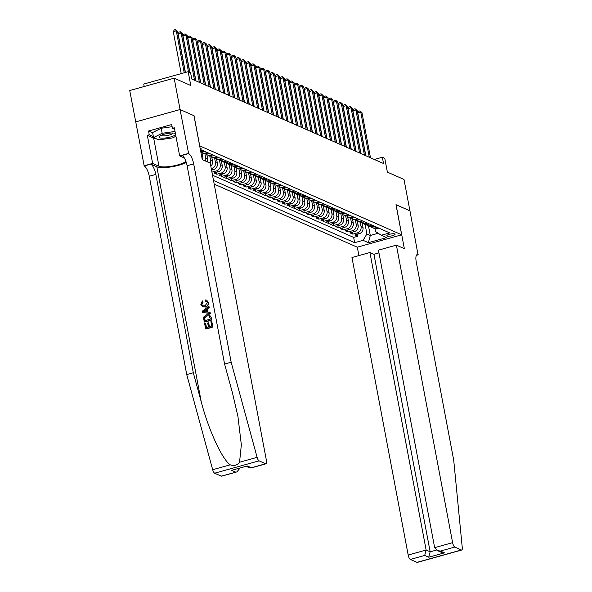 <?xml version="1.0" encoding="UTF-8"?>
<svg xmlns="http://www.w3.org/2000/svg" width="592" height="592" viewBox="0 0 592 592"><rect width="100%" height="100%" fill="white"/><g stroke="black" fill="none" stroke-linecap="round" stroke-linejoin="round"><path stroke-width="0.89" d="M394.783 233.936A4.211 1.021 169.3 0 0 390.061 234.151A4.211 1.021 169.3 0 0 386.805 235.786A4.211 1.021 169.3 0 0 387.101 236.075A4.211 1.021 169.3 0 0 391.83 235.86A4.211 1.021 169.3 0 0 395.086 234.225A4.211 1.021 169.3 0 0 394.783 233.936M214.2 184.156L357.242 247.182L401.672 234.809L199.667 145.847M221.275 476.123L236.889 471.913L221.623 476.168A3.952 1.273 -105.6 0 1 221.275 476.123L214.644 473.208A3.952 1.273 -105.6 0 1 212.691 469.722L186.739 374.595L149.258 176.253A9.213 2.967 74.4 0 0 144.204 165.967L129.729 90.539L174.152 78.166L190.779 85.492L188.167 71.684L143.745 84.057L144.204 86.506M401.672 234.809L395.981 204.684L409.93 210.833L404.003 179.45L387.375 172.124L384.77 158.316L382.343 157.243L374.344 159.47M193.976 115.714L180.079 109.55L174.152 78.166M211.914 172.057L211.67 170.119M221.408 161.076L222.222 165.383A5.269 4.817 -66.2 0 1 218.367 171.747L213.986 172.968L216.894 174.248L216.524 172.257M226.262 163.214L227.076 167.521A5.269 4.817 -66.2 0 1 223.221 173.885L218.84 175.106L221.748 176.386L221.378 174.396M231.117 165.353L231.931 169.66A5.269 4.817 -66.2 0 1 228.075 176.024L223.695 177.245L226.603 178.525L226.233 176.534M235.971 167.492L236.785 171.806A5.269 4.817 -66.2 0 1 232.93 178.162L228.549 179.383L231.457 180.664L231.087 178.673M240.826 169.63L241.64 173.944A5.269 4.817 -66.2 0 1 237.784 180.301L233.403 181.522L236.312 182.802L235.942 180.812M245.68 171.769L246.494 176.083A5.269 4.817 -66.2 0 1 242.639 182.44L238.258 183.661L241.166 184.941L240.796 182.95M250.534 173.907L251.348 178.222A5.269 4.817 -66.2 0 1 247.493 184.578L243.112 185.799L246.02 187.079L245.65 185.096M255.389 176.046L256.203 180.36A5.269 4.817 -66.2 0 1 252.347 186.717L247.967 187.938L250.875 189.225L250.505 187.235M260.243 178.185L261.057 182.499A5.269 4.817 -66.2 0 1 257.202 188.855L252.821 190.076L255.729 191.364L255.352 189.373M265.098 180.323L265.912 184.637A5.269 4.817 -66.2 0 1 262.056 190.994L257.675 192.215L260.584 193.503L260.206 191.512M269.952 182.462L270.766 186.776A5.269 4.817 -66.2 0 1 266.911 193.133L262.53 194.354L265.438 195.641L265.061 193.651M274.806 184.6L275.62 188.915A5.269 4.817 -66.2 0 1 271.765 195.271L267.384 196.492L270.292 197.78L269.915 195.789M279.661 186.739L280.475 191.053A5.269 4.817 -66.2 0 1 276.619 197.41L272.239 198.631L275.147 199.918L274.769 197.928M284.515 188.878L285.329 193.192A5.269 4.817 -66.2 0 1 281.474 199.548L277.093 200.769L280.001 202.057L279.624 200.066M289.37 191.016L290.184 195.33A5.269 4.817 -66.2 0 1 286.328 201.687L281.947 202.908L284.856 204.196L284.478 202.205M294.224 193.155L295.038 197.469A5.269 4.817 -66.2 0 1 291.183 203.833L286.802 205.054L289.71 206.334L289.333 204.344M299.078 195.293L299.892 199.608A5.269 4.817 -66.2 0 1 296.037 205.972L291.656 207.193L294.564 208.473L294.187 206.482M303.933 197.432L304.747 201.746A5.269 4.817 -66.2 0 1 300.891 208.11L296.511 209.331L299.419 210.611L299.041 208.621M308.787 199.571L309.601 203.885A5.269 4.817 -66.2 0 1 305.746 210.249L301.365 211.47L304.273 212.75L303.896 210.759M313.642 201.717L314.456 206.023A5.269 4.817 -66.2 0 1 310.6 212.387L306.219 213.608L309.128 214.889L308.75 212.898M318.496 203.855L319.31 208.162A5.269 4.817 -66.2 0 1 315.455 214.526L311.074 215.747L313.982 217.027L313.605 215.037M323.35 205.994L324.164 210.301A5.269 4.817 -66.2 0 1 320.309 216.665L315.928 217.886L318.836 219.166L318.459 217.175M328.205 208.132L329.019 212.447A5.269 4.817 -66.2 0 1 325.163 218.803L320.783 220.024L323.691 221.304L323.313 219.314M333.059 210.271L333.873 214.585A5.269 4.817 -66.2 0 1 330.018 220.942L325.637 222.163L328.545 223.443L328.168 221.452M337.914 212.41L338.728 216.724A5.269 4.817 -66.2 0 1 334.872 223.08L330.491 224.301L333.4 225.582L333.022 223.598M342.761 214.548L343.582 218.862A5.269 4.817 -66.2 0 1 339.727 225.219L335.346 226.44L338.254 227.72L337.877 225.737M347.615 216.687L348.436 221.001A5.269 4.817 -66.2 0 1 344.581 227.358L340.2 228.579L343.108 229.866L342.731 227.876M352.469 218.825L353.291 223.14A5.269 4.817 -66.2 0 1 349.435 229.496L345.055 230.717L347.963 232.005L347.585 230.014M357.324 220.964L358.145 225.278A5.269 4.817 -66.2 0 1 354.29 231.635L349.909 232.856L352.817 234.143L352.44 232.153M188.167 71.684L190.594 72.749L191.778 79.032L383.527 163.518L382.343 157.243M200.407 149.769A4.085 0.984 169.3 0 0 201.317 148.925A4.085 0.984 169.3 0 0 201.028 148.644L200.118 148.244M375.017 228.727L375.55 231.561L381.3 235.246L389.706 232.908L202.331 150.338L200.607 150.819M381.3 235.246L386.643 237.599L368.394 242.683L363.051 240.33L354.645 242.676L213.512 180.479M360.239 222.252L361.053 226.558A5.269 4.817 113.8 0 1 357.198 232.922L352.817 234.143M362.178 223.103L363 227.417L361.053 226.558M355.385 220.113L356.199 224.42A5.269 4.817 113.8 0 1 352.344 230.784L347.963 232.005M350.531 217.974L351.345 222.281A5.269 4.817 113.8 0 1 347.489 228.645L343.108 229.866M345.676 215.836L346.49 220.143A5.269 4.817 113.8 0 1 342.635 226.507L338.254 227.72M340.822 213.697L341.636 218.004A5.269 4.817 113.8 0 1 337.78 224.361L333.4 225.582M335.967 211.559L336.781 215.865A5.269 4.817 113.8 0 1 332.926 222.222L328.545 223.443M331.113 209.42L331.927 213.727A5.269 4.817 113.8 0 1 328.072 220.083L323.691 221.304M326.259 207.281L327.073 211.588A5.269 4.817 113.8 0 1 323.217 217.945L318.836 219.166M321.404 205.143L322.218 209.45A5.269 4.817 113.8 0 1 318.363 215.806L313.982 217.027M316.55 203.004L317.364 207.311A5.269 4.817 113.8 0 1 313.508 213.668L309.128 214.889M311.695 200.866L312.509 205.172A5.269 4.817 113.8 0 1 308.654 211.529L304.273 212.75M306.841 198.727L307.655 203.034A5.269 4.817 113.8 0 1 303.8 209.39L299.419 210.611M301.987 196.581L302.801 200.895A5.269 4.817 113.8 0 1 298.945 207.252L294.564 208.473M297.132 194.442L297.946 198.757A5.269 4.817 113.8 0 1 294.091 205.113L289.71 206.334M292.278 192.304L293.092 196.618A5.269 4.817 113.8 0 1 289.236 202.975L284.856 204.196M287.423 190.165L288.237 194.472A5.269 4.817 113.8 0 1 284.389 200.836L280.001 202.057M282.569 188.027L283.383 192.333A5.269 4.817 113.8 0 1 279.535 198.697L275.147 199.918M277.715 185.888L278.529 190.195A5.269 4.817 113.8 0 1 274.681 196.559L270.292 197.78M272.86 183.749L273.674 188.056A5.269 4.817 113.8 0 1 269.826 194.42L265.438 195.641M268.006 181.611L268.82 185.918A5.269 4.817 113.8 0 1 264.972 192.282L260.584 193.503M263.151 179.472L263.965 183.779A5.269 4.817 113.8 0 1 260.117 190.143L255.729 191.364M258.297 177.334L259.111 181.64A5.269 4.817 113.8 0 1 255.263 188.004L250.875 189.225M253.443 175.195L254.257 179.502A5.269 4.817 113.8 0 1 250.409 185.858L246.02 187.079M248.588 173.056L249.402 177.363A5.269 4.817 113.8 0 1 245.554 183.72L241.166 184.941M243.734 170.918L244.548 175.225A5.269 4.817 113.8 0 1 240.7 181.581L236.312 182.802M238.879 168.779L239.693 173.086A5.269 4.817 113.8 0 1 235.845 179.443L231.457 180.664M234.025 166.641L234.839 170.947A5.269 4.817 113.8 0 1 230.991 177.304L226.603 178.525M229.171 164.502L229.985 168.809A5.269 4.817 113.8 0 1 226.137 175.165L221.748 176.386M224.316 162.363L225.13 166.67A5.269 4.817 113.8 0 1 221.282 173.027L216.894 174.248M219.462 160.225L220.276 164.532A5.269 4.817 113.8 0 1 216.428 170.888L212.04 172.109M214.607 158.079L215.421 162.393A5.269 4.817 113.8 0 1 211.573 168.75L211.307 168.824M216.554 158.93L217.368 163.244L215.421 162.393M209.753 155.94L210.567 160.254A5.269 4.817 113.8 0 1 210.264 163.318M211.699 156.791L212.513 161.105L210.567 160.254M204.899 153.802L205.713 158.116A5.269 4.817 113.8 0 1 205.476 161.017M206.845 154.653L207.659 158.967L205.713 158.116M201.99 152.514L202.804 156.828L201.643 156.318M212.513 175.21L353.653 237.399L357.672 236.282L357.294 234.291M363 227.417A5.269 4.817 -66.2 0 1 359.144 233.773L354.763 234.994L357.672 236.282M211.559 170.148L213.512 169.608A5.269 4.817 -66.2 0 0 217.368 163.244M202.375 150.361L200.695 150.834A5.269 4.817 113.8 0 1 200.614 150.856M200.799 151.826A5.269 4.817 -66.2 0 0 202.634 151.685L204.321 151.219M207.23 152.499L205.55 152.973A5.269 4.817 113.8 0 1 202.479 152.766A5.269 4.817 113.8 0 1 201.139 151.855M202.479 152.766L204.418 153.624A5.269 4.817 -66.2 0 0 207.489 153.824L209.176 153.358M212.084 154.638L210.404 155.111A5.269 4.817 113.8 0 1 207.333 154.904A5.269 4.817 113.8 0 1 205.994 153.994M207.333 154.904L209.272 155.763A5.269 4.817 -66.2 0 0 212.343 155.962L214.03 155.496M216.938 156.776L215.259 157.25A5.269 4.817 113.8 0 1 212.188 157.05A5.269 4.817 113.8 0 1 210.848 156.133M212.188 157.05L214.126 157.901A5.269 4.817 -66.2 0 0 217.197 158.101L218.885 157.635M221.793 158.915L220.113 159.389A5.269 4.817 113.8 0 1 217.042 159.189A5.269 4.817 113.8 0 1 215.703 158.271M217.042 159.189L218.981 160.04A5.269 4.817 -66.2 0 0 222.052 160.247L223.739 159.773M226.647 161.061L224.967 161.527A5.269 4.817 113.8 0 1 221.896 161.327A5.269 4.817 113.8 0 1 220.557 160.41M221.896 161.327L223.835 162.178A5.269 4.817 -66.2 0 0 226.906 162.386L228.593 161.912M231.502 163.2L229.822 163.666A5.269 4.817 113.8 0 1 226.751 163.466A5.269 4.817 113.8 0 1 225.411 162.548M226.751 163.466L228.69 164.317A5.269 4.817 -66.2 0 0 231.761 164.524L233.448 164.051M236.356 165.338L234.676 165.804A5.269 4.817 113.8 0 1 231.605 165.605A5.269 4.817 113.8 0 1 230.266 164.694M231.605 165.605L233.544 166.456A5.269 4.817 -66.2 0 0 236.615 166.663L238.302 166.189M241.21 167.477L239.531 167.943A5.269 4.817 113.8 0 1 236.46 167.743A5.269 4.817 113.8 0 1 235.12 166.833M236.46 167.743L238.398 168.594A5.269 4.817 -66.2 0 0 241.469 168.801L243.157 168.328M246.065 169.615L244.385 170.082A5.269 4.817 113.8 0 1 241.314 169.882A5.269 4.817 113.8 0 1 239.975 168.972M241.314 169.882L243.253 170.733A5.269 4.817 -66.2 0 0 246.324 170.94L248.011 170.466M250.919 171.754L249.239 172.22A5.269 4.817 113.8 0 1 246.168 172.02A5.269 4.817 113.8 0 1 244.829 171.11M246.168 172.02L248.107 172.879A5.269 4.817 -66.2 0 0 251.178 173.079L252.865 172.605M255.774 173.893L254.094 174.359A5.269 4.817 113.8 0 1 251.023 174.159A5.269 4.817 113.8 0 1 249.683 173.249M251.023 174.159L252.962 175.017A5.269 4.817 -66.2 0 0 256.033 175.217L257.72 174.744M260.628 176.031L258.948 176.497A5.269 4.817 113.8 0 1 255.877 176.298A5.269 4.817 113.8 0 1 254.538 175.387M255.877 176.298L257.816 177.156A5.269 4.817 -66.2 0 0 260.887 177.356L262.574 176.89M265.482 178.17L263.803 178.636A5.269 4.817 113.8 0 1 260.732 178.436A5.269 4.817 113.8 0 1 259.392 177.526M260.732 178.436L262.67 179.295A5.269 4.817 -66.2 0 0 265.741 179.494L267.429 179.028M270.337 180.308L268.657 180.775A5.269 4.817 113.8 0 1 265.586 180.575A5.269 4.817 113.8 0 1 264.247 179.665M265.586 180.575L267.525 181.433A5.269 4.817 -66.2 0 0 270.596 181.633L272.283 181.167M275.191 182.447L273.511 182.913A5.269 4.817 113.8 0 1 270.44 182.713A5.269 4.817 113.8 0 1 269.101 181.803M270.44 182.713L272.379 183.572A5.269 4.817 -66.2 0 0 275.45 183.772L277.137 183.305M280.046 184.586L278.366 185.059A5.269 4.817 113.8 0 1 275.295 184.852A5.269 4.817 113.8 0 1 273.955 183.942M275.295 184.852L277.234 185.71A5.269 4.817 -66.2 0 0 280.305 185.91L281.992 185.444M284.9 186.724L283.22 187.198A5.269 4.817 113.8 0 1 280.149 186.991A5.269 4.817 113.8 0 1 278.81 186.08M280.149 186.991L282.088 187.849A5.269 4.817 -66.2 0 0 285.159 188.049L286.846 187.583M289.754 188.863L288.075 189.336A5.269 4.817 113.8 0 1 285.004 189.129A5.269 4.817 113.8 0 1 283.664 188.219M285.004 189.129L286.942 189.988A5.269 4.817 -66.2 0 0 290.013 190.187L291.701 189.721M294.609 191.001L292.929 191.475A5.269 4.817 113.8 0 1 289.858 191.268A5.269 4.817 113.8 0 1 288.519 190.358M289.858 191.268L291.797 192.126A5.269 4.817 -66.2 0 0 294.868 192.326L296.555 191.86M299.463 193.14L297.783 193.614A5.269 4.817 113.8 0 1 294.712 193.406A5.269 4.817 113.8 0 1 293.373 192.496M294.712 193.406L296.651 194.265A5.269 4.817 -66.2 0 0 299.722 194.465L301.409 193.998M304.318 195.279L302.638 195.752A5.269 4.817 113.8 0 1 299.567 195.552A5.269 4.817 113.8 0 1 298.227 194.635M299.567 195.552L301.506 196.403A5.269 4.817 -66.2 0 0 304.577 196.603L306.264 196.137M309.172 197.417L307.492 197.891A5.269 4.817 113.8 0 1 304.421 197.691A5.269 4.817 113.8 0 1 303.082 196.773M304.421 197.691L306.36 198.542A5.269 4.817 -66.2 0 0 309.431 198.742L311.118 198.276M314.026 199.563L312.347 200.029A5.269 4.817 113.8 0 1 309.276 199.83A5.269 4.817 113.8 0 1 307.936 198.912M309.276 199.83L311.214 200.681A5.269 4.817 -66.2 0 0 314.285 200.888L315.973 200.414M318.881 201.702L317.201 202.168A5.269 4.817 113.8 0 1 314.13 201.968A5.269 4.817 113.8 0 1 312.791 201.051M314.13 201.968L316.069 202.819A5.269 4.817 -66.2 0 0 319.14 203.026L320.827 202.553M323.735 203.84L322.055 204.307A5.269 4.817 113.8 0 1 318.984 204.107A5.269 4.817 113.8 0 1 317.645 203.197M318.984 204.107L320.923 204.958A5.269 4.817 -66.2 0 0 323.994 205.165L325.681 204.691M328.59 205.979L326.91 206.445A5.269 4.817 113.8 0 1 323.839 206.245A5.269 4.817 113.8 0 1 322.499 205.335M323.839 206.245L325.778 207.096A5.269 4.817 -66.2 0 0 328.849 207.304L330.536 206.83M333.444 208.118L331.764 208.584A5.269 4.817 113.8 0 1 328.693 208.384A5.269 4.817 113.8 0 1 327.354 207.474M328.693 208.384L330.632 209.235A5.269 4.817 -66.2 0 0 333.703 209.442L335.39 208.969M338.298 210.256L336.619 210.722A5.269 4.817 113.8 0 1 333.54 210.523A5.269 4.817 113.8 0 1 332.208 209.612M333.54 210.523L335.486 211.381A5.269 4.817 -66.2 0 0 338.557 211.581L340.245 211.107M343.153 212.395L341.473 212.861A5.269 4.817 113.8 0 1 338.395 212.661A5.269 4.817 113.8 0 1 337.063 211.751M338.395 212.661L340.341 213.52A5.269 4.817 -66.2 0 0 343.412 213.719L345.099 213.246M348.007 214.533L346.327 215A5.269 4.817 113.8 0 1 343.249 214.8A5.269 4.817 113.8 0 1 341.917 213.89M343.249 214.8L345.195 215.658A5.269 4.817 -66.2 0 0 348.266 215.858L349.953 215.392M352.862 216.672L351.182 217.138A5.269 4.817 113.8 0 1 348.103 216.938A5.269 4.817 113.8 0 1 346.771 216.028M348.103 216.938L350.05 217.797A5.269 4.817 -66.2 0 0 353.121 217.997L354.808 217.53M357.716 218.811L356.036 219.277A5.269 4.817 113.8 0 1 352.958 219.077A5.269 4.817 113.8 0 1 351.626 218.167M352.958 219.077L354.904 219.935A5.269 4.817 -66.2 0 0 357.975 220.135L359.662 219.669M362.57 220.949L360.891 221.415A5.269 4.817 113.8 0 1 357.812 221.216A5.269 4.817 113.8 0 1 356.48 220.305M357.812 221.216L359.758 222.074A5.269 4.817 -66.2 0 0 362.829 222.274L364.517 221.808M367.425 223.088L365.745 223.561A5.269 4.817 113.8 0 1 362.667 223.354A5.269 4.817 113.8 0 1 361.335 222.444M362.667 223.354L364.613 224.213A5.269 4.817 -66.2 0 0 367.684 224.412L369.371 223.946M372.279 225.226L370.599 225.7A5.269 4.817 113.8 0 1 367.521 225.493A5.269 4.817 113.8 0 1 366.189 224.583M367.521 225.493L369.467 226.351A5.269 4.817 -66.2 0 0 372.538 226.551L374.225 226.085M377.134 227.365L375.454 227.839A5.269 4.817 113.8 0 1 372.375 227.631A5.269 4.817 113.8 0 1 371.043 226.721M372.375 227.631L374.322 228.49A5.269 4.817 -66.2 0 0 377.393 228.69L379.08 228.223M194.035 115.699L199.726 145.824M368.498 225.922L370.303 235.468L378.207 233.27M365.094 224.39L366.907 233.973L370.303 235.468L368.394 242.683M202.56 159.736A5.269 4.817 -66.2 0 0 202.804 156.828M207.415 161.875A5.269 4.817 -66.2 0 0 207.659 158.967M210.819 166.234A5.269 4.817 -66.2 0 0 212.513 161.105M353.653 237.399L354.645 242.676M363.051 240.33L366.907 233.973M184.216 72.786L176.29 30.821L177.504 31.354L185.274 72.49M181.219 73.623L173.286 31.657L176.29 30.821L175.447 29.6L177.504 31.354M173.286 31.657L174.248 29.933L175.447 29.6M175.424 133.526A8.554 2.072 169.3 0 0 174.825 133.281A8.554 2.072 169.3 0 0 167.018 133.555A8.554 2.072 169.3 0 0 159.655 136.145A8.554 2.072 169.3 0 0 159.07 136.782A8.554 2.072 169.3 0 0 165.915 137.929A8.554 2.072 169.3 0 0 175.624 134.584M161.364 135.198A5.861 1.413 169.3 0 0 166.863 135.59A5.861 1.413 169.3 0 0 172.834 133.289A5.861 1.413 169.3 0 0 172.879 133.022M175.942 136.264L172.642 137.899L158.797 139.875L153.557 137.566L152.61 132.541L161.216 128.257L172.117 126.71M153.557 137.566L162.164 133.281L175.032 131.446M161.216 128.257L162.164 133.281M213.002 326.991L211.744 321.389L213.002 326.991A17.146 4.144 169.3 0 1 205.794 328.997L204.573 323.587L205.69 323.484L206.46 327.531M209.59 326.658L208.51 322.795L209.257 326.754L211.751 326.059L210.907 321.619L211.744 321.389M204.262 321.944L204.477 322.041A17.146 4.144 169.3 0 0 211.684 320.035L211.174 317.334L209.376 314.818L210.959 317.238L211.47 319.939L204.262 321.944L203.626 318.008L203.937 316.772L206.66 314.774L209.376 314.818M208.443 302.416L206.682 300.181L208.443 302.416C208.747 304.813 207.77 306.353 205.535 307.033L202.59 306.789L200.851 304.399L202.397 300.914L203.174 302.075L201.694 304.221L202.841 305.798L204.943 305.798L207.422 302.653L206.356 301.21L205.594 301.21M186.739 374.595L193.31 372.768L155.829 174.425A9.213 2.967 74.4 0 0 150.775 164.139L156.843 166.811A17.146 4.144 169.3 0 0 170.555 166.988A17.146 4.144 169.3 0 0 186.28 162.43M193.31 372.768L201.265 401.931C208.554 429.903 222.244 459.599 230.258 464.824C234.114 466.193 237.207 465.327 239.553 462.241L241.344 444.777L237.917 416.405L232.545 393.221L224.59 364.05L187.109 165.708A9.213 2.967 74.4 0 0 182.055 155.422L188.626 153.594L180.057 109.542L193.961 115.669L202.264 159.603L210.227 163.111L266.444 460.628A3.952 1.273 74.4 0 1 266.045 463.788A3.952 1.273 74.4 0 1 265.697 463.751L259.074 460.835L214.644 473.208M202.471 312.45L210.456 313.531L210.027 312.31L210.241 313.434L202.471 312.45L202.242 311.259L208.88 306.256L209.094 307.389L207.037 308.861L207.644 312.073L210.027 312.31M207.984 312.102L207.4 309.017L209.309 307.485L208.88 306.256M135.635 121.915L180.057 109.542M224.59 364.05L231.161 362.223L193.68 163.88A9.213 2.967 74.4 0 0 188.626 153.594M239.553 462.241L257.12 457.342L231.161 362.223M156.051 138.661A14.815 3.582 -10.7 0 1 153.661 138.099L147.327 135.309L149.243 134.769L153.372 136.589M174.625 129.285L172.42 128.316L171.71 124.549L148.533 131.002L149.243 134.769M172.42 128.316L174.337 127.783L179.65 155.903L188.36 153.476M143.93 165.849L152.64 163.429L158.974 166.219A14.815 3.582 169.3 0 0 172.427 166.108A14.815 3.582 169.3 0 0 185.947 161.453M147.327 135.309L152.64 163.429M184.364 157.975L179.65 155.903M257.12 457.342A3.952 1.273 74.4 0 0 259.074 460.835M148.533 131.002L152.662 132.823M236.889 471.913L239.989 468.154M235.623 472.127L231.59 470.351L247.323 465.971L251.348 467.747L249.92 467.983L246.309 466.392M202.397 300.914L203.174 302.075M202.812 301.92L201.694 304.221M208.236 302.327C208.48 304.688 207.452 306.205 205.15 306.856L205.535 307.033M205.15 306.856L202.59 306.789M205.217 301.047L205.254 299.915L206.682 300.181M204.617 311.769L206.756 311.984L206.268 309.409L203.189 311.621L204.617 311.769M204.514 310.674L206.652 309.579M209.294 315.921L206.845 315.839L204.514 317.837L204.891 320.649L210.434 319.11L209.087 315.81M206.845 315.839L207.23 316.01L204.514 317.837M204.603 319.125L204.817 317.971M205.143 320.583L204.891 319.251M205.402 323.358L206.208 327.605L208.421 326.984L207.674 323.025L208.51 322.795M212.78 326.895L205.572 328.9M378.961 252.895L373.944 254.294L369.919 252.518L351.966 257.52L408.184 555.037L426.136 550.035L430.162 551.811L436.408 550.072M369.919 252.518L426.136 550.035L424.701 555.444L410.352 559.44L416.975 562.363L461.405 549.983A3.952 1.273 74.4 0 0 461.753 550.027A3.952 1.273 74.4 0 0 462.271 547.741L453.731 460.295L416.257 261.953A9.213 2.967 -105.6 0 1 417.182 254.567A9.213 2.967 -105.6 0 1 417.996 254.664L409.96 210.841L395.989 204.728M396.048 204.714L404.351 248.647L396.388 245.14L452.606 542.657A3.952 1.273 74.4 0 0 454.774 547.067L461.405 549.983M418.263 254.782L416.391 255.3M357.309 247.167L358.9 255.589M396.388 245.14L378.443 250.142L434.654 547.659L452.606 542.657M461.753 550.027L417.323 562.4A3.952 1.273 -105.6 0 1 416.975 562.363M410.352 559.44A3.952 1.273 -105.6 0 1 408.184 555.037M373.944 254.294L430.162 551.811L428.726 557.22L424.701 555.444M454.774 547.067L440.426 551.063L437.251 550.523L434.654 547.659M440.426 551.063L444.459 552.839L441.277 552.299L437.251 550.523M188.485 71.824L181.145 32.96L182.358 33.492L189.699 72.357M185.444 72.439L178.14 33.796L181.145 32.96L180.301 31.739L182.358 33.492M178.14 33.796L179.102 32.072L180.301 31.739M194.531 80.238L185.999 35.098L187.213 35.631L195.745 80.778M189.899 72.446L182.995 35.934L185.999 35.098L185.155 33.877L187.213 35.631M182.995 35.934L183.949 34.21L185.155 33.877M199.386 82.377L190.853 37.237L192.067 37.77L200.599 82.917M195.937 80.86L187.849 38.073L190.853 37.237L190.01 36.016L192.067 37.77M187.849 38.073L188.804 36.349L190.01 36.016M204.24 84.515L195.708 39.375L196.921 39.908L205.454 85.056M200.792 82.998L192.703 40.212L195.708 39.375L194.864 38.154L196.921 39.908M192.703 40.212L193.658 38.487L194.864 38.154M209.094 86.654L200.562 41.514L201.776 42.047L210.308 87.194M205.646 85.137L197.558 42.35L200.562 41.514L199.719 40.293L201.776 42.047M197.558 42.35L198.512 40.626L199.719 40.293M213.949 88.8L205.417 43.653L206.63 44.193L215.162 89.333M210.5 87.276L202.412 44.489L205.417 43.653L204.573 42.432L206.63 44.193M202.412 44.489L203.367 42.772L204.573 42.432M218.803 90.939L210.271 45.791L211.485 46.331L220.017 91.471M215.355 89.414L207.267 46.627L210.271 45.791L209.427 44.57L211.485 46.331M207.267 46.627L208.221 44.911L209.427 44.57M223.658 93.077L215.125 47.93L216.339 48.47L224.871 93.61M220.209 91.553L212.121 48.766L215.125 47.93L214.282 46.709L216.339 48.47M212.121 48.766L213.076 47.049L214.282 46.709M228.512 95.216L219.98 50.068L221.193 50.609L229.726 95.749M225.064 93.691L216.975 50.905L219.98 50.068L219.136 48.847L221.193 50.609M216.975 50.905L217.93 49.188L219.136 48.847M233.366 97.354L224.834 52.214L226.048 52.747L234.58 97.887M229.918 95.837L221.83 53.051L224.834 52.214L223.991 50.993L226.048 52.747M221.83 53.051L222.784 51.326L223.991 50.993M238.221 99.493L229.689 54.353L230.902 54.886L239.434 100.026M234.772 97.976L226.684 55.189L229.689 54.353L228.845 53.132L230.902 54.886M226.684 55.189L227.639 53.465L228.845 53.132M243.068 101.632L234.543 56.492L235.757 57.024L244.281 102.164M239.627 100.115L231.539 57.328L234.543 56.492L233.699 55.271L235.757 57.024M231.539 57.328L232.493 55.604L233.699 55.271M247.922 103.77L239.397 58.63L240.611 59.163L249.136 104.303M244.481 102.253L236.393 59.466L239.397 58.63L238.554 57.409L240.611 59.163M236.393 59.466L237.348 57.742L238.554 57.409M252.777 105.909L244.252 60.769L245.465 61.302L253.99 106.442M249.336 104.392L241.247 61.605L244.252 60.769L243.408 59.548L245.465 61.302M241.247 61.605L242.202 59.881L243.408 59.548M257.631 108.047L249.106 62.907L250.32 63.44L258.845 108.58M254.19 106.53L246.102 63.744L249.106 62.907L248.263 61.686L250.32 63.44M246.102 63.744L247.056 62.019L248.263 61.686M262.485 110.186L253.961 65.046L255.174 65.579L263.699 110.719M259.044 108.669L250.956 65.882L253.961 65.046L253.117 63.825L255.174 65.579M250.956 65.882L251.911 64.158L253.117 63.825M267.34 112.325L258.815 67.185L260.029 67.717L268.553 112.857M263.899 110.808L255.811 68.021L258.815 67.185L257.971 65.964L260.029 67.717M255.811 68.021L256.765 66.297L257.971 65.964M272.194 114.463L263.669 69.323L264.883 69.856L273.408 114.996M268.753 112.946L260.665 70.159L263.669 69.323L262.826 68.102L264.883 69.856M260.665 70.159L261.62 68.435L262.826 68.102M277.049 116.602L268.524 71.462L269.737 71.995L278.262 117.135M273.608 115.085L265.519 72.298L268.524 71.462L267.68 70.241L269.737 71.995M265.519 72.298L266.474 70.574L267.68 70.241M281.903 118.74L273.378 73.6L274.592 74.133L283.117 119.281M278.462 117.223L270.374 74.437L273.378 73.6L272.535 72.379L274.592 74.133M270.374 74.437L271.328 72.712L272.535 72.379M286.757 120.879L278.233 75.739L279.446 76.272L287.971 121.419M283.316 119.362L275.228 76.575L278.233 75.739L277.389 74.518L279.446 76.272M275.228 76.575L276.183 74.851L277.389 74.518M291.612 123.018L283.087 77.878L284.301 78.41L292.825 123.558M288.171 121.501L280.083 78.714L283.087 77.878L282.243 76.657L284.301 78.41M280.083 78.714L281.037 76.99L282.243 76.657M296.466 125.156L287.941 80.016L289.155 80.549L297.68 125.696M293.025 123.639L284.937 80.852L287.941 80.016L287.098 78.795L289.155 80.549M284.937 80.852L285.892 79.128L287.098 78.795M301.321 127.302L292.796 82.155L294.009 82.695L302.534 127.835M297.88 125.778L289.791 82.991L292.796 82.155L291.952 80.934L294.009 82.695M289.791 82.991L290.746 81.274L291.952 80.934M306.175 129.441L297.65 84.293L298.864 84.834L307.389 129.974M302.734 127.916L294.646 85.13L297.65 84.293L296.807 83.072L298.864 84.834M294.646 85.13L295.6 83.413L296.807 83.072M311.029 131.579L302.505 86.432L303.718 86.972L312.243 132.112M307.588 130.055L299.5 87.268L302.505 86.432L301.661 85.211L303.718 86.972M299.5 87.268L300.455 85.551L301.661 85.211M315.884 133.718L307.359 88.571L308.573 89.111L317.097 134.251M312.443 132.194L304.355 89.407L307.359 88.571L306.515 87.35L308.573 89.111M304.355 89.407L305.309 87.69L306.515 87.35M320.738 135.857L312.213 90.709L313.427 91.249L321.952 136.389M317.297 134.332L309.209 91.545L312.213 90.709L311.37 89.496L313.427 91.249M309.209 91.545L310.164 89.829L311.37 89.496M325.593 137.995L317.068 92.855L318.281 93.388L326.806 138.528M322.152 136.478L314.063 93.691L317.068 92.855L316.224 91.634L318.281 93.388M314.063 93.691L315.018 91.967L316.224 91.634M330.447 140.134L321.922 94.994L323.136 95.527L331.661 140.667M327.006 138.617L318.918 95.83L321.922 94.994L321.079 93.773L323.136 95.527M318.918 95.83L319.872 94.106L321.079 93.773M335.301 142.272L326.777 97.132L327.99 97.665L336.515 142.805M331.86 140.755L323.772 97.969L326.777 97.132L325.933 95.911L327.99 97.665M323.772 97.969L324.727 96.244L325.933 95.911M340.156 144.411L331.631 99.271L332.845 99.804L341.369 144.944M336.715 142.894L328.627 100.107L331.631 99.271L330.787 98.05L332.845 99.804M328.627 100.107L329.581 98.383L330.787 98.05M345.01 146.55L336.485 101.41L337.699 101.942L346.224 147.082M341.569 145.033L333.481 102.246L336.485 101.41L335.642 100.189L337.699 101.942M333.481 102.246L334.436 100.522L335.642 100.189M349.865 148.688L341.34 103.548L342.553 104.081L351.078 149.221M346.424 147.171L338.335 104.384L341.34 103.548L340.496 102.327L342.553 104.081M338.335 104.384L339.29 102.66L340.496 102.327M354.719 150.827L346.194 105.687L347.408 106.22L355.933 151.36M351.278 149.31L343.19 106.523L346.194 105.687L345.351 104.466L347.408 106.22M343.19 106.523L344.144 104.799L345.351 104.466M359.573 152.965L351.049 107.825L352.262 108.358L360.787 153.498M356.132 151.448L348.044 108.662L351.049 107.825L350.205 106.604L352.262 108.358M348.044 108.662L348.999 106.937L350.205 106.604M364.428 155.104L355.903 109.964L357.117 110.497L365.641 155.637M360.987 153.587L352.899 110.8L355.903 109.964L355.059 108.743L357.117 110.497M352.899 110.8L353.853 109.076L355.059 108.743M369.282 157.243L360.757 112.103L361.971 112.635L370.496 157.783M365.841 155.726L357.753 112.939L360.757 112.103L359.914 110.882L361.971 112.635M357.753 112.939L358.708 111.215L359.914 110.882M358.145 225.278L356.199 224.42M353.291 223.14L351.345 222.281M348.436 221.001L346.49 220.143M343.582 218.862L341.636 218.004M338.728 216.724L336.781 215.865M333.873 214.585L331.927 213.727M329.019 212.447L327.073 211.588M324.164 210.301L322.218 209.45M319.31 208.162L317.364 207.311M314.456 206.023L312.509 205.172M309.601 203.885L307.655 203.034M304.747 201.746L302.801 200.895M299.892 199.608L297.946 198.757M295.038 197.469L293.092 196.618M290.184 195.33L288.237 194.472M285.329 193.192L283.383 192.333M280.475 191.053L278.529 190.195M275.62 188.915L273.674 188.056M270.766 186.776L268.82 185.918M265.912 184.637L263.965 183.779M261.057 182.499L259.111 181.64M256.203 180.36L254.257 179.502M251.348 178.222L249.402 177.363M246.494 176.083L244.548 175.225M241.64 173.944L239.693 173.086M236.785 171.806L234.839 170.947M231.931 169.66L229.985 168.809M227.076 167.521L225.13 166.67M222.222 165.383L220.276 164.532M359.144 233.773L357.198 232.922M354.29 231.635L352.344 230.784M349.435 229.496L347.489 228.645M344.581 227.358L342.635 226.507M339.727 225.219L337.78 224.361M334.872 223.08L332.926 222.222M330.018 220.942L328.072 220.083M325.163 218.803L323.217 217.945M320.309 216.665L318.363 215.806M315.455 214.526L313.508 213.668M310.6 212.387L308.654 211.529M305.746 210.249L303.8 209.39M300.891 208.11L298.945 207.252M296.037 205.972L294.091 205.113M291.183 203.833L289.236 202.975M286.328 201.687L284.389 200.836M281.474 199.548L279.535 198.697M276.619 197.41L274.681 196.559M271.765 195.271L269.826 194.42M266.911 193.133L264.972 192.282M262.056 190.994L260.117 190.143M257.202 188.855L255.263 188.004M252.347 186.717L250.409 185.858M247.493 184.578L245.554 183.72M242.639 182.44L240.7 181.581M237.784 180.301L235.845 179.443M232.93 178.162L230.991 177.304M228.075 176.024L226.137 175.165M223.221 173.885L221.282 173.027M218.367 171.747L216.428 170.888M213.512 169.608L211.573 168.75M202.634 151.685L200.695 150.834M207.489 153.824L205.55 152.973M212.343 155.962L210.404 155.111M217.197 158.101L215.259 157.25M222.052 160.247L220.113 159.389M226.906 162.386L224.967 161.527M231.761 164.524L229.822 163.666M236.615 166.663L234.676 165.804M241.469 168.801L239.531 167.943M246.324 170.94L244.385 170.082M251.178 173.079L249.239 172.22M256.033 175.217L254.094 174.359M260.887 177.356L258.948 176.497M265.741 179.494L263.803 178.636M270.596 181.633L268.657 180.775M275.45 183.772L273.511 182.913M280.305 185.91L278.366 185.059M285.159 188.049L283.22 187.198M290.013 190.187L288.075 189.336M294.868 192.326L292.929 191.475M299.722 194.465L297.783 193.614M304.577 196.603L302.638 195.752M309.431 198.742L307.492 197.891M314.285 200.888L312.347 200.029M319.14 203.026L317.201 202.168M323.994 205.165L322.055 204.307M328.849 207.304L326.91 206.445M333.703 209.442L331.764 208.584M338.557 211.581L336.619 210.722M343.412 213.719L341.473 212.861M348.266 215.858L346.327 215M353.121 217.997L351.182 217.138M357.975 220.135L356.036 219.277M362.829 222.274L360.891 221.415M367.684 224.412L365.745 223.561M372.538 226.551L370.599 225.7M377.393 228.69L375.454 227.839M201.265 401.931L156.843 166.811M187.109 165.708L193.68 163.88M155.829 174.425L149.258 176.253M231.59 470.351L247.323 465.971M251.348 467.747L265.697 463.751M212.691 469.722L230.258 464.824M150.775 164.139L144.204 165.967M153.661 138.099L158.974 166.219M444.459 552.839L428.726 557.22M416.531 255.071L417.996 254.664M250.779 468.043L266.045 463.788"/></g></svg>
